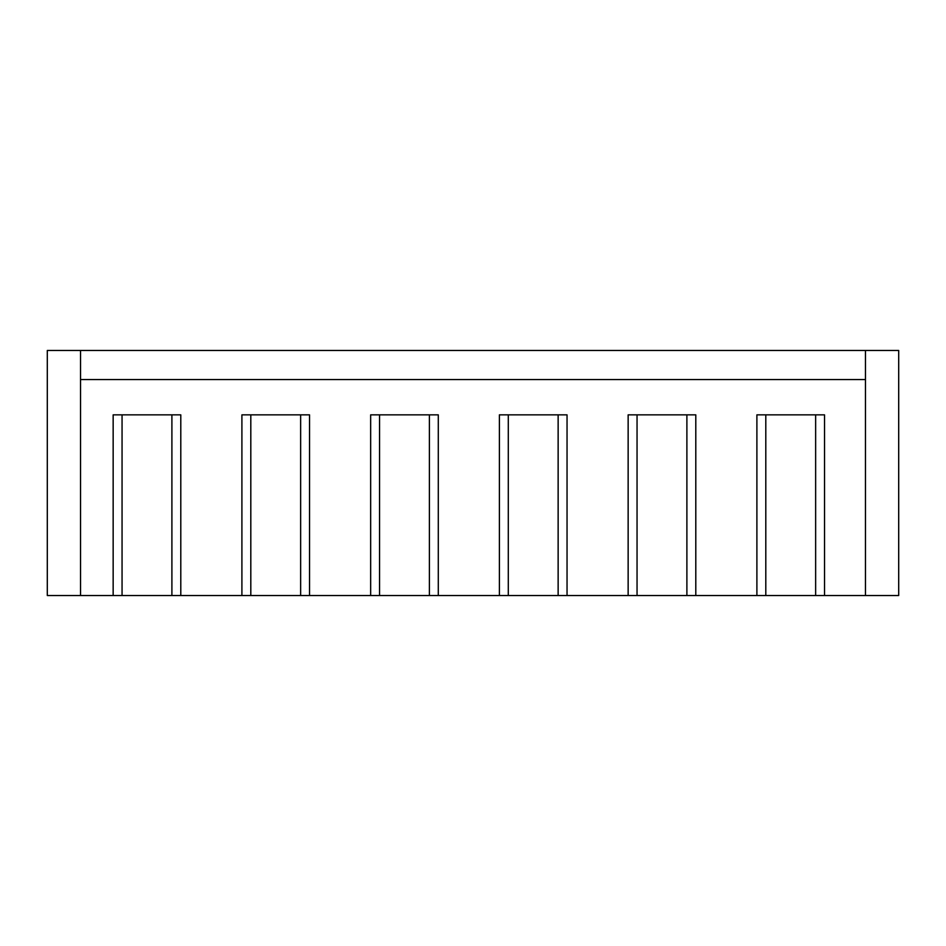<?xml version="1.0" encoding="UTF-8"?>
<svg xmlns="http://www.w3.org/2000/svg" width="946" height="946" viewBox="0 0 946 946"><rect width="100%" height="100%" fill="white"/><g stroke="black" fill="none" stroke-linecap="round" stroke-linejoin="round"><path stroke-width="1.42" d="M898.7 350.481L865.472 350.481L865.472 595.519L898.7 595.519L898.7 350.481M47.3 595.519L47.3 350.481L80.528 350.481L80.528 595.519L47.3 595.519M80.528 595.519L865.472 595.519M80.528 350.481L865.472 350.481M824.534 595.519L824.534 414.856L756.895 414.856L756.895 595.519M180.792 595.519L180.792 414.856L113.153 414.856L113.153 595.519M309.543 595.519L309.543 414.856L241.904 414.856L241.904 595.519M438.294 595.519L438.294 414.856L370.655 414.856L370.655 595.519M567.044 595.519L567.044 414.856L499.393 414.856L499.393 595.519M695.795 595.519L695.795 414.856L628.144 414.856L628.144 595.519M80.528 379.559L865.472 379.559M171.9 595.519L171.9 414.856L122.058 414.856L122.058 595.519M300.639 595.519L300.639 414.856L250.808 414.856L250.808 595.519M429.389 595.519L429.389 414.856L379.559 414.856L379.559 595.519M558.14 595.519L558.14 414.856L508.298 414.856L508.298 595.519M686.891 595.519L686.891 414.856L637.048 414.856L637.048 595.519M815.641 595.519L815.641 414.856L765.799 414.856L765.799 595.519"/></g></svg>
